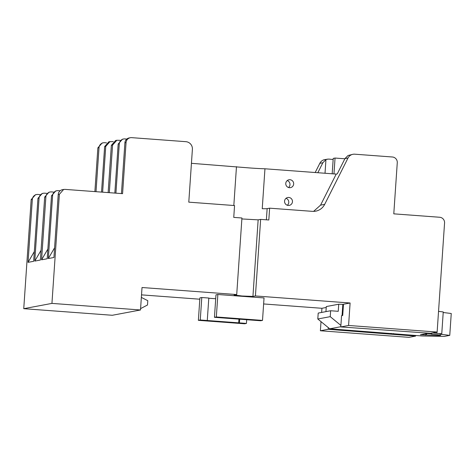<?xml version="1.0" encoding="UTF-8"?>
<svg xmlns="http://www.w3.org/2000/svg" width="475" height="475" viewBox="0 0 475 475"><rect width="100%" height="100%" fill="white"/><g stroke="black" fill="none" stroke-linecap="round" stroke-linejoin="round"><path stroke-width="0.71" d="M313.577 211.387L320.577 205.129L336.211 174.088L264.955 168.785L262.236 208.697A17.795 0.713 3.9 0 0 267.14 208.638L269.628 208.175L312.384 211.351A12.962 12.795 -100.6 0 0 324.68 204.357L348.003 158.033L344.963 158.602L337.268 173.892L336.211 174.088M285.772 183.409A4.002 3.954 -100.6 0 1 288.984 179.77A4.002 3.954 -100.6 0 1 293.663 183.997A4.002 3.954 -100.6 0 1 290.457 187.637A4.002 3.954 -100.6 0 1 285.772 183.409M284.567 201.145A4.002 3.954 -100.6 0 1 287.773 197.505A4.002 3.954 -100.6 0 1 292.457 201.732A4.002 3.954 -100.6 0 1 289.251 205.378A4.002 3.954 -100.6 0 1 284.567 201.145M264.955 168.785A17.795 0.713 3.9 0 1 249.565 167.942L191.437 163.317M288.527 187.512A4.002 3.954 79.4 0 0 287.227 180.583M287.316 205.253A4.002 3.954 79.4 0 0 286.015 198.324M350.111 303.002L343.478 304.243L342.713 315.477L341.561 315.697L340.795 326.931L430.498 333.302L437.131 332.055L348.579 325.47L350.111 303.002L255.419 295.955L260.638 219.391L268.82 219.996L269.628 208.175M437.131 332.055L444.564 222.971A5.338 5.273 79.4 0 0 439.672 217.259L393.787 213.845L397.272 162.705A5.338 5.273 79.4 0 0 392.374 156.993L354.76 154.191A7.119 7.03 79.4 0 0 348.003 158.033M233.825 205.509L236.473 166.666M121.446 193.58L124.907 142.797A5.338 5.273 79.4 0 1 129.182 137.94L130.334 137.726A5.338 5.273 79.4 0 1 131.682 137.649L185.862 141.681A7.119 7.03 79.4 0 1 192.393 149.298L188.789 202.154L234.555 205.562L233.753 217.39L241.935 217.995L236.716 294.559L234.11 295.082M241.87 218.945L258.151 219.854L260.638 219.391M344.963 158.602L348.056 155.497L352.961 154.292M333.147 159.517A15.42 0.618 3.9 0 1 328.789 159.066L324.769 159.582A7.119 7.03 79.4 0 0 319.817 163.329L315.18 172.526M317.834 172.722L322.858 162.753L319.817 163.329M327.305 159.107L325.951 159.648L325.019 173.256M325.951 159.648L322.858 162.753M333.967 173.921L335.047 158.05L333.236 158.401M335.047 158.05L344.874 158.781M234.228 295.028L242.107 296.002L252.932 296.424L255.419 295.955M236.716 294.559L142.025 287.517L140.493 309.985L51.941 303.394L59.375 194.311L63.65 189.454L64.998 189.377L122.574 193.663L126.059 142.577A5.338 5.273 79.4 0 1 130.334 137.726M199.809 299.208L141.526 294.868M326.224 307.485L321.919 308.293L263.631 303.952M262.509 320.405L264.041 297.938L217.865 294.5L215.977 294.856L214.445 317.324L260.621 320.756L262.509 320.405L216.333 316.968L214.445 317.324M207.272 320.506L208.804 298.039L201.792 297.516L199.904 297.873L198.372 320.34L244.548 323.778L246.436 323.422L200.26 319.984L198.372 320.34M215.709 298.745L208.792 298.235M340.795 326.931L348.579 325.47M415.613 335.487L415.572 336.104L408.939 337.351L320.387 330.76L321.011 321.634M114.837 193.088L118.18 144.056L122.455 139.205L123.559 138.997A5.338 5.273 79.4 0 1 124.907 138.92L126.801 139.062M94.887 191.603L97.868 147.873L102.143 143.017L103.295 142.803A5.338 5.273 79.4 0 1 104.643 142.726L106.537 142.868M101.537 192.096L104.637 146.603L108.912 141.746L113.258 141.603M109.315 192.678L112.563 145.113L116.832 140.262L120.08 140.327M140.493 309.985L112.302 315.275L23.75 308.685L31.184 199.601L35.465 194.744L36.617 194.53A5.338 5.273 -100.6 0 1 37.964 194.453L39.853 194.596M321.634 312.437L321.919 308.293M328.284 327.619L328.172 329.3L415.572 336.104M328.172 329.3L320.387 330.76M216.333 316.968L217.865 294.5M200.26 319.984L201.792 297.516M238.682 323.036L238.961 318.951M239.418 322.899L239.685 319.004M246.436 323.422L246.697 319.527M59.375 194.311L58.223 194.524L53.93 257.492L48.313 258.548L52.606 195.581L51.502 195.789L47.209 258.756L41.586 259.807L45.879 196.84L44.686 197.066L40.393 260.033L34.77 261.09L39.063 198.123A5.338 5.273 -100.6 0 1 44.686 193.194L46.58 193.331M45.879 196.84A5.338 5.273 -100.6 0 1 51.502 191.912L53.396 192.054M52.606 195.581A5.338 5.273 -100.6 0 1 58.229 190.647L60.123 190.79M58.223 194.524A5.338 5.273 -100.6 0 1 62.498 189.667L63.65 189.454M36.617 194.53A5.338 5.273 -100.6 0 0 32.336 199.387L28.043 262.354L33.666 261.298L37.958 198.33L42.233 193.473L43.338 193.266M51.941 303.394L23.75 308.685M123.559 138.997A5.338 5.273 79.4 0 0 119.284 143.854L115.924 193.171M103.295 142.803A5.338 5.273 79.4 0 0 99.02 147.654L96.015 191.686M110.016 141.538L105.741 146.395L102.624 192.179M108.14 192.589L111.364 145.338L115.639 140.481L116.838 140.262M391.05 333.361L391.008 333.973M141.348 297.403L147.79 300.687L147.493 305.003L140.588 308.613M34.77 261.09L41.052 250.331M44.686 197.066L48.961 192.215L50.154 191.989M41.586 259.807L47.868 249.054M51.502 195.789L55.777 190.932L56.881 190.724M48.313 258.548L54.595 247.79M28.043 262.354L34.325 251.596M343.467 304.404L338.728 304.22L326.289 306.553L325.945 311.63M438.544 311.357L443.246 311.938L441.756 333.812L439.909 334.157L449.76 335.374L444.232 336.413L422.091 335.973L329.721 328.795L340.807 326.717M449.76 335.374L451.25 313.5L443.205 312.503M432.672 332.892L441.756 333.812M432.102 333.937L431.205 334.109A15.42 0.618 3.9 0 1 440.753 335.332A15.42 0.618 3.9 0 1 426.544 334.982L420.393 334.756L426.841 333.545L432.102 333.937M317.805 318.992L318.208 313.084L330.642 310.745L330.238 316.659L317.805 318.992L329.721 328.795M393.496 333.842L393.514 333.545M338.728 304.22L338.242 311.315L330.642 310.745M330.238 316.659L340.896 325.423M436.905 332.102L436.828 333.207M342.73 315.21L342.089 315.162L342.819 304.522M342.742 315.044L342.089 315.162M425.653 335.148L425.748 333.753M426.544 334.982L426.639 333.587M266.38 219.812L267.14 208.638M320.577 205.129L324.68 204.357M333.236 158.389L332.185 173.791L333.224 158.395M252.932 296.424L258.151 219.854M124.907 142.797L126.059 142.577M39.063 198.123L37.958 198.33M32.336 199.387L31.184 199.601M118.18 144.056L119.284 143.854M97.868 147.873L99.02 147.654M104.637 146.603L105.741 146.395M111.364 145.338L112.563 145.113"/></g></svg>
